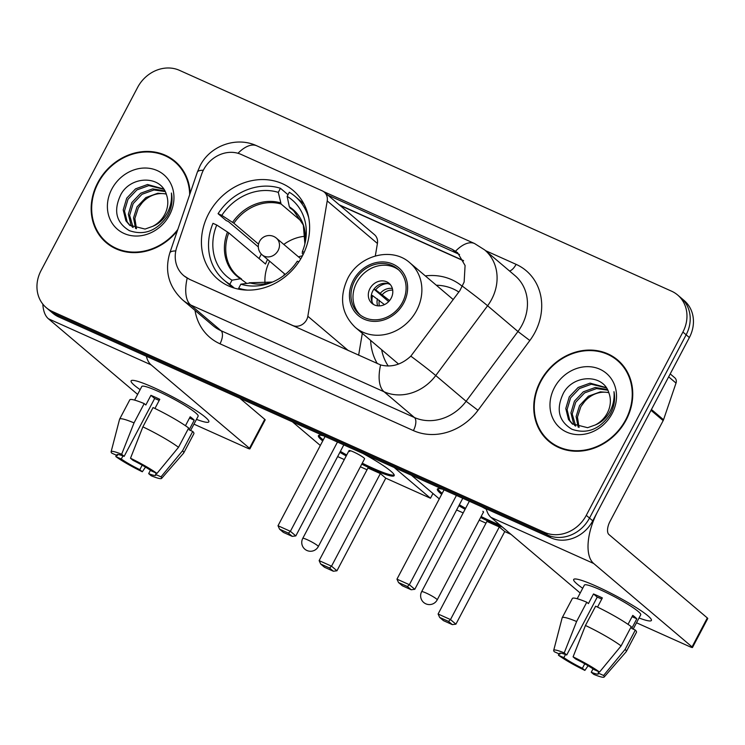 <?xml version="1.0" encoding="UTF-8"?>
<svg xmlns="http://www.w3.org/2000/svg" width="745" height="745" viewBox="0 0 745 745"><rect width="100%" height="100%" fill="white"/><g stroke="black" fill="none" stroke-linecap="round" stroke-linejoin="round"><path stroke-width="1.12" d="M189.062 278.965A29.651 25.954 -49.7 0 1 183.624 275.538A29.651 25.954 -49.7 0 1 176.872 246.884L201.55 174.46A29.651 25.954 -49.7 0 1 203.571 169.776A29.651 25.954 -49.7 0 1 241.203 154.457L322.24 190.832A10.979 9.611 130.3 0 1 324.261 192.098A10.979 9.611 130.3 0 1 327.213 200.908L307.834 316.262A10.979 9.611 130.3 0 1 306.623 319.801A10.979 9.611 130.3 0 1 292.692 325.472L189.463 279.31L183.903 275.79M208.609 213.787A58.203 50.958 -49.7 0 0 217.885 279.235A58.203 50.958 -49.7 0 0 302.433 255.889A58.203 50.958 -49.7 0 0 293.158 190.441A58.203 50.958 -49.7 0 0 208.609 213.787M377.333 363.616A58.203 50.958 130.3 0 1 370.628 340.39M425.311 275.892A58.203 50.958 130.3 0 1 462.319 286.387A58.203 50.958 130.3 0 1 462.394 286.443M375.322 255.935L377.417 243.466A10.979 9.611 -49.7 0 0 374.456 234.656L324.261 192.098M358.634 355.225L362.312 333.341M190.143 193.281A53.258 46.628 -49.7 0 0 175.122 161.404A53.258 46.628 -49.7 0 0 97.744 182.767A53.258 46.628 -49.7 0 0 106.228 242.665A53.258 46.628 -49.7 0 0 177.338 230.857M104.281 240.123A53.258 46.628 -49.7 0 0 107.885 243.997M540.321 381.393A53.258 46.628 -49.7 0 0 548.804 441.282A53.258 46.628 -49.7 0 0 626.182 419.919A53.258 46.628 -49.7 0 0 617.689 360.031A53.258 46.628 -49.7 0 0 540.321 381.393M546.858 438.749A53.258 46.628 -49.7 0 0 550.462 442.614M323.619 191.605L452.262 249.342L457.551 252.629L465.085 265.537L464.135 282.066L459.87 290.625L410.83 356.147C401.453 364.771 391.376 367.695 380.602 364.929L189.463 279.31M46.274 307.676L52.746 313.17A32.948 28.841 -49.7 0 0 58.799 316.979L550.937 537.843A32.948 28.841 -49.7 0 0 592.75 520.82L689.376 337.55L686.145 334.803A32.948 28.841 -49.7 0 0 680.893 297.758A32.948 28.841 -49.7 0 1 686.145 334.803L589.509 518.073L686.145 334.803L682.904 332.056A32.948 28.841 -49.7 0 0 677.652 295.011A32.948 28.841 -49.7 0 0 671.608 291.202L179.461 70.337A32.948 28.841 -49.7 0 0 137.648 87.361L41.022 270.631A32.948 28.841 -49.7 0 0 46.274 307.676A32.948 28.841 -49.7 0 0 52.318 311.485L544.465 532.349A32.948 28.841 -49.7 0 0 586.278 515.335L682.904 332.056M550.937 537.843L547.705 535.096A32.948 28.841 -49.7 0 0 589.509 518.073A32.948 28.841 -49.7 0 1 547.705 535.096L55.558 314.232L547.705 535.096L544.465 532.349M49.505 310.423A32.948 28.841 -49.7 0 0 55.558 314.232A32.948 28.841 -49.7 0 1 49.505 310.423M326.114 194.324L459.553 254.52M619.272 361.446A53.258 46.628 -49.7 0 0 614.876 358.513M176.705 162.82A53.258 46.628 -49.7 0 0 172.3 159.896M689.376 337.55A32.948 28.841 -49.7 0 0 684.134 300.505L677.652 295.011M180.309 166.684A52.709 46.153 -49.7 0 0 177.999 164.571L174.758 161.823A52.709 46.153 -49.7 0 0 98.191 182.972A52.709 46.153 -49.7 0 0 106.591 242.246A52.709 46.153 -49.7 0 0 177.804 229.479M189.668 194.668A52.709 46.153 -49.7 0 0 174.758 161.823M135.599 228.492L133.532 217.95L136.996 206.896L145.852 197.565L157.81 193.234L166.163 193.858M136.484 228.743L134.864 218.518L138.281 207.985L142.053 202.919A24.818 21.726 -49.7 0 1 166.247 194.091M132.377 227.104L131.046 225.176L128.354 214.281L131.856 202.538L140.712 193.206L152.669 188.876L164.813 190.888M133.141 227.495L129.639 215.37L133.141 203.627L141.997 194.296L153.954 189.966L165.167 191.567M152.669 226.35A24.818 21.726 -49.7 0 0 164.729 214.448A24.818 21.726 -49.7 0 0 166.508 194.873C161.218 175 131.092 175.597 120.96 194.333C113.175 210.407 115.978 222.513 129.341 230.633C144.036 235.718 156.636 230.978 167.122 216.432L168.025 214.821C171.722 207.632 172.849 200.377 171.415 193.039C172.067 200.74 170.382 207.939 166.349 214.625C162.792 220.259 158.238 224.171 152.669 226.35L145.052 229.069L129.593 225.176L125.905 220.818L123.214 209.922L126.715 198.179L135.571 188.848L147.529 184.518L163.621 188.969M130.245 225.707L127.19 221.908L124.499 211.012L128 199.269L136.857 189.938L148.814 185.607L163.826 189.267M111.815 189.081A35.797 31.346 -49.7 0 0 124.098 233.483A35.797 31.346 -49.7 0 0 169.534 214.988A35.797 31.346 -49.7 0 0 157.251 170.586A35.797 31.346 -49.7 0 0 111.815 189.081M106.591 242.246L109.822 244.993A52.709 46.153 -49.7 0 0 112.29 246.921M140.125 389.663A43.927 5.206 27.8 0 1 132.452 380.341A43.927 5.206 27.8 0 1 153.777 387.614A43.927 5.206 27.8 0 1 208.488 420.431A43.927 5.206 27.8 0 1 196.466 419.37A43.927 5.206 27.8 0 0 208.833 421.828A43.927 5.206 27.8 0 0 153.777 387.614A43.927 5.206 27.8 0 0 131.111 380.853A43.927 5.206 27.8 0 0 140.125 389.663M42.837 304.137A43.927 20.581 114.2 0 0 48.434 318.786L137.629 394.403M146.365 356.278A43.927 20.581 114.2 0 0 151.114 364.864L249.482 448.267L264.745 419.333L239.862 398.24M264.745 419.333A5.494 0.652 27.8 0 1 265.173 419.901L249.92 448.844A5.494 0.652 -152.2 0 1 247.089 447.996L193.951 424.147M249.92 448.844A5.494 0.652 -152.2 0 0 249.482 448.267M142.183 465.187L139.818 469.667A21.968 2.607 27.8 0 1 121.286 459.032L122.934 455.903M117.812 454.506L117.244 455.595A21.968 2.607 27.8 0 1 116.974 454.757A21.968 2.607 27.8 0 1 124.145 456.368L154.653 398.501A21.968 2.607 -152.2 0 1 158.825 400.261A21.968 2.607 -152.2 0 1 159.188 400.428M134.621 400.112L141.801 386.487A31.849 3.772 27.8 0 1 158.229 391.386A31.849 3.772 27.8 0 1 198.142 416.194L190.608 430.489M117.244 455.595L111.797 453.156A28.552 3.38 27.8 0 1 111.117 451.777L119.563 419.277A36.244 4.293 27.8 0 1 119.61 419.165L129.779 399.869A36.244 4.293 27.8 0 1 144.204 403.594L145.843 404.982L150.928 395.334A31.849 3.772 27.8 0 1 155.183 397.178A31.849 3.772 27.8 0 1 159.784 399.311L154.951 408.474M156.264 473.103L155.575 474.416L161.013 476.856L182.562 450.744L192.732 431.448L189.146 429.837L194.231 420.189A31.849 3.772 27.8 0 0 190.18 416.762L185.458 425.721M153.051 407.562A36.244 4.293 27.8 0 1 188.681 428.012L178.511 447.307L156.962 473.42L151.524 470.98A21.968 2.607 27.8 0 0 132.992 460.345L130.505 458.231L142.882 426.857L153.051 407.562M192.732 431.448A36.244 4.293 27.8 0 1 193.896 433.674L183.717 452.969A36.244 4.293 27.8 0 1 183.652 453.072L161.609 478.402A28.552 3.38 27.8 0 1 151.16 475.748L148.674 473.634L150.462 470.244M144.204 403.594L134.035 422.881L121.649 454.264L124.145 456.368M119.61 419.165A36.244 4.293 27.8 0 1 134.035 422.881M142.882 426.857A36.244 4.293 27.8 0 1 178.511 447.307M182.562 450.744A36.244 4.293 27.8 0 1 183.717 452.969M111.117 451.777A28.552 3.38 27.8 0 1 121.649 454.264M130.505 458.231A28.552 3.38 27.8 0 1 156.962 473.42M161.013 476.856A28.552 3.38 27.8 0 1 161.609 478.402M155.575 474.416A21.968 2.607 27.8 0 1 155.835 475.245A21.968 2.607 27.8 0 1 148.674 473.634M139.818 469.667L142.314 471.771L145.499 467.115M142.314 471.771A28.552 3.38 27.8 0 1 115.848 456.583L121.286 459.032M116.248 455.148L115.848 456.583M150.928 395.334L154.653 398.501M189.491 418.066L194.231 420.189M622.885 365.311A52.709 46.153 -49.7 0 0 620.576 363.197L617.335 360.45A52.709 46.153 -49.7 0 0 540.758 381.589A52.709 46.153 -49.7 0 0 549.158 440.863A52.709 46.153 -49.7 0 0 625.735 419.724A52.709 46.153 -49.7 0 0 617.335 360.45M578.176 427.108L576.109 416.567L579.573 405.522L588.429 396.182L600.386 391.851L608.74 392.475M579.061 427.369L577.44 417.135L580.858 406.612L584.629 401.536A24.818 21.726 -49.7 0 1 608.823 392.708M574.954 425.721L573.622 423.803L570.931 412.898L574.432 401.155L583.288 391.823L595.246 387.493L607.389 389.514M575.717 426.121L572.216 413.987L575.717 402.244L584.574 392.913L596.531 388.583L607.743 390.184M595.246 424.976A24.818 21.726 -49.7 0 0 607.305 413.065A24.818 21.726 -49.7 0 0 609.084 393.5C603.795 373.618 573.659 374.223 563.527 392.95C555.751 409.033 558.545 421.13 571.918 429.25C586.613 434.335 599.213 429.604 609.699 415.049L610.602 413.438C614.299 406.258 615.426 398.994 613.982 391.656C614.644 399.357 612.958 406.556 608.926 413.252C605.368 418.886 600.805 422.788 595.246 424.976L587.628 427.695L572.169 423.793L568.482 419.444L565.79 408.539L569.292 396.796L578.139 387.465L590.096 383.135L606.197 387.596M572.821 424.324L569.767 420.534L567.075 409.629L570.577 397.886L579.424 388.555L591.381 384.224L606.402 387.894M554.392 387.707A35.797 31.346 -49.7 0 0 566.666 432.1A35.797 31.346 -49.7 0 0 612.101 413.605A35.797 31.346 -49.7 0 0 599.827 369.213A35.797 31.346 -49.7 0 0 554.392 387.707M549.158 440.863L552.399 443.61A52.709 46.153 -49.7 0 0 554.867 445.538M232.934 287.663A54.907 48.071 -49.7 0 1 232.161 287.021L224.059 280.157A54.907 48.071 -49.7 0 1 212.986 223.332L216.73 225.009A50.297 44.029 -49.7 0 0 231.993 280.195L240.449 278.751L246.483 283.212M267.585 259.465A43.052 37.688 -49.7 0 0 265.518 264.028L228.79 232.887L216.73 225.009M259.064 258.552A52.169 45.669 130.3 0 1 260.433 255.777A52.169 45.669 130.3 0 1 261.355 254.101M258.31 246.912L228.398 221.544L226.173 220.548L218.071 213.685A54.907 48.071 -49.7 0 1 280.446 188.299L288.008 194.706M303.932 203.916A54.907 48.071 -49.7 0 0 303.168 203.255L295.076 196.391A54.907 48.071 -49.7 0 0 289.293 192.266L287.151 196.345L289.33 206.812L296.761 213.768M247.415 290.112A54.907 48.071 -49.7 0 1 238.689 288.24L240.095 289.433L239.22 288.715L238.94 289.228M308.728 217.791A54.907 48.071 -49.7 0 0 295.076 196.391M234.368 288.11L229.842 284.273A54.907 48.071 -49.7 0 1 224.059 280.157M304.174 252.322L302.405 251.531A50.297 44.029 -49.7 0 0 305.348 241.79A50.297 44.029 -49.7 0 0 287.151 196.345M238.689 288.24L240.84 284.171A50.297 44.029 -49.7 0 0 270.528 282.858A50.297 44.029 -49.7 0 0 297.32 261.178L298.866 261.868M231.993 280.195L229.842 284.273M303.14 254.501L302.265 253.589L302.405 251.531M250.394 282.998L240.84 284.171M228.79 232.887A43.052 37.688 -49.7 0 0 237.906 276.348L241.548 279.021M280.446 188.299L278.295 192.368A50.297 44.029 -49.7 0 0 221.814 215.361L218.071 213.685M301.986 221.731L281.098 204.018L278.295 192.368M221.814 215.361L233.874 223.239L258.552 244.164M265.043 283.78A41.292 36.151 130.3 0 1 269.606 261.178M302.47 255.814A20.869 18.271 -49.7 0 0 298.54 256.913M283.808 244.425A41.292 36.151 130.3 0 1 305.357 236.23M284.339 273.666A20.869 18.271 -49.7 0 0 284.059 275.361M363.029 453.509A42.828 5.075 27.8 0 1 394.189 475.636A42.828 5.075 27.8 0 1 372.09 469.052A42.828 5.075 27.8 0 1 361.753 464.163M432.966 493.507L430.47 498.237L385.77 478.178L336.954 570.782L333.35 571.229L324.503 567.262L320.695 564.03L319.13 560.622L367.956 468.018L380.35 473.578L331.525 566.181L336.954 570.782M367.034 469.769L360.375 466.78M344.311 459.572L337.643 456.583M385.77 478.178L380.35 473.578M346.211 455.968A42.828 5.075 27.8 0 1 339.888 452.336M322.715 440.947A42.828 5.075 27.8 0 1 318.413 435.695A42.828 5.075 27.8 0 1 323.637 435.834M430.47 498.237L394.226 467.515M292.44 421.828L320.331 445.473M333.35 571.229L329.551 568.007L320.695 564.03M319.13 560.622L331.525 566.181L329.551 568.007M325.071 436.477L278.006 525.746L290.392 531.315L337.466 442.036M278.006 525.746L279.561 529.164L288.417 533.131L290.392 531.315L295.821 535.906L343.808 444.886M288.417 533.131L292.226 536.363L295.821 535.906M279.561 529.164L283.37 532.386L292.226 536.363M349.033 450.604L302.759 538.384A8.782 1.043 27.8 0 1 307.294 539.734A8.782 1.043 27.8 0 1 317.612 545.657A8.782 1.043 27.8 0 1 318.301 546.579L364.575 458.799A8.782 1.043 -152.2 0 0 363.886 457.877A8.782 1.043 -152.2 0 0 355.393 452.811A8.782 1.043 -152.2 0 0 349.033 450.604A8.782 1.043 -152.2 0 0 349.731 451.526M394.217 475.04A42.828 5.075 27.8 0 1 362.266 463.194M346.723 454.999A42.828 5.075 27.8 0 1 340.39 451.368M323.228 439.978A42.828 5.075 27.8 0 1 322.287 439.205A42.828 5.075 27.8 0 1 318.888 435.322M354.629 280.93A29.651 25.954 -49.7 0 0 359.36 314.278A29.651 25.954 -49.7 0 0 402.43 302.386A29.651 25.954 -49.7 0 0 397.709 269.038A29.651 25.954 -49.7 0 0 354.629 280.93M398.696 269.932A29.651 25.954 -49.7 0 0 356.659 282.653A29.651 25.954 -49.7 0 0 360.394 315.107M458.836 292.031A51.945 45.473 -49.7 0 0 436.328 285.223M453.23 299.565A42.279 37.017 -49.7 0 0 452.83 299.22L409.918 262.845A42.279 37.017 130.3 0 1 416.66 310.386A42.279 37.017 130.3 0 1 355.235 327.344L398.147 363.718A42.279 37.017 -49.7 0 0 398.556 364.063M381.645 349.731A51.945 45.473 -49.7 0 0 388.247 366.028M369.93 288.613A13.177 11.538 -49.7 0 0 372.034 303.429A13.177 11.538 -49.7 0 0 391.181 298.14A13.177 11.538 -49.7 0 0 389.076 283.324A13.177 11.538 -49.7 0 0 369.93 288.613M390.38 284.655A13.177 11.538 -49.7 0 0 372.77 291.016A13.177 11.538 -49.7 0 0 373.562 304.5M388.657 301.604L373.943 289.135M387.689 283.584A15.375 13.457 130.3 0 0 375.648 289.852L373.971 289.107M375.648 289.852L389.579 300.57M372.062 302.014A15.375 13.457 130.3 0 1 372.593 295.644L371.355 295.085M384.467 304.612L372.593 295.644M481.987 506.898A42.828 5.075 27.8 0 1 486.392 509.338M502.493 527.143A42.828 5.075 27.8 0 1 491.048 522.441A42.828 5.075 27.8 0 1 480.627 517.505M511.061 534.407L504.738 531.567L455.912 624.17L452.317 624.617L443.471 620.65L439.662 617.419L438.097 614.01L486.923 521.407L499.308 526.966L450.492 619.57L455.912 624.17M486.001 523.158L479.24 520.131M463.176 512.914L456.611 509.971M504.738 531.567L499.308 526.966M465.085 509.301A42.828 5.075 27.8 0 1 458.855 505.725M441.683 494.335A42.828 5.075 27.8 0 1 437.38 489.083A42.828 5.075 27.8 0 1 442.604 489.223M411.398 475.217L439.289 498.861M452.317 624.617L448.509 621.395L439.662 617.419M438.097 614.01L450.492 619.57L448.509 621.395M444.039 489.865L396.964 579.144L409.359 584.704L456.424 495.425M396.964 579.144L398.528 582.553L407.385 586.52L409.359 584.704L414.788 589.304L462.775 498.275M407.385 586.52L411.184 589.751L414.788 589.304M398.528 582.553L402.337 585.775L411.184 589.751M500.035 525.057A42.828 5.075 27.8 0 1 481.13 516.536M465.597 508.341A42.828 5.075 27.8 0 1 459.358 504.756M442.185 493.367A42.828 5.075 27.8 0 1 441.254 492.594A42.828 5.075 27.8 0 1 437.855 488.711M483.375 512.281A8.782 1.043 -152.2 0 0 483.542 512.188A8.782 1.043 -152.2 0 0 482.853 511.266M582.702 588.28A43.927 5.206 27.8 0 1 575.028 578.967A43.927 5.206 27.8 0 1 596.354 586.231A43.927 5.206 27.8 0 1 651.065 619.048A43.927 5.206 27.8 0 1 639.042 617.987A43.927 5.206 27.8 0 0 651.4 620.445A43.927 5.206 27.8 0 0 596.354 586.231A43.927 5.206 27.8 0 0 573.687 579.47A43.927 5.206 27.8 0 0 582.702 588.28M651.018 410.318L597.835 511.172A43.927 20.581 114.2 0 0 593.691 563.49L692.058 646.893L707.322 617.95L608.944 534.547A10.979 5.15 -65.8 0 1 609.978 521.472L663.162 420.618L651.018 410.318A5.494 4.805 -49.7 0 0 651.391 409.452M486.261 508.816A43.927 20.581 114.2 0 0 491.011 517.412L580.197 593.02M707.322 617.95A5.494 0.652 27.8 0 1 707.75 618.527L692.496 647.461A5.494 0.652 -152.2 0 1 689.656 646.623L636.519 622.773M692.496 647.461A5.494 0.652 -152.2 0 0 692.058 646.893M670.211 373.906L674.774 377.771A5.494 4.805 130.3 0 1 676.022 383.079L663.534 419.742A5.494 4.805 130.3 0 1 663.162 420.618M584.75 663.804L582.394 668.284A21.968 2.607 27.8 0 1 563.863 657.649L565.511 654.529M560.389 653.123L559.812 654.212A21.968 2.607 27.8 0 1 559.551 653.384A21.968 2.607 27.8 0 1 566.712 654.995L597.229 597.118A21.968 2.607 -152.2 0 1 601.401 598.887A21.968 2.607 -152.2 0 1 601.764 599.054M577.198 598.729L584.378 585.104A31.849 3.772 27.8 0 1 600.805 590.012A31.849 3.772 27.8 0 1 640.719 614.811L633.175 629.115M559.812 654.212L554.373 651.773A28.552 3.38 27.8 0 1 553.693 650.394L562.14 617.894A36.244 4.293 27.8 0 1 562.177 617.782L572.356 598.496A36.244 4.293 27.8 0 1 586.781 602.211L588.42 603.608L593.504 593.961A31.849 3.772 27.8 0 1 597.751 595.795A31.849 3.772 27.8 0 1 602.36 597.928L597.527 607.091M598.831 671.729L598.142 673.033L603.59 675.473L625.139 649.361L635.308 630.065L631.723 628.454L636.807 618.816A31.849 3.772 27.8 0 0 632.756 615.379L628.035 624.338M595.628 606.188A36.244 4.293 27.8 0 1 631.257 626.638L621.088 645.924L599.539 672.046L594.1 669.597A21.968 2.607 27.8 0 0 575.568 658.962L573.082 656.857L585.458 625.474L595.628 606.188M635.308 630.065A36.244 4.293 27.8 0 1 636.463 632.3L626.294 651.586A36.244 4.293 27.8 0 1 626.228 651.689L604.186 677.019A28.552 3.38 27.8 0 1 593.737 674.365L591.251 672.26L593.029 668.87M586.781 602.211L576.611 621.507L564.226 652.881L566.712 654.995M562.177 617.782A36.244 4.293 27.8 0 1 576.611 621.507M585.458 625.474A36.244 4.293 27.8 0 1 621.088 645.924M625.139 649.361A36.244 4.293 27.8 0 1 626.294 651.586M553.693 650.394A28.552 3.38 27.8 0 1 564.226 652.881M573.082 656.857A28.552 3.38 27.8 0 1 599.539 672.046M603.59 675.473A28.552 3.38 27.8 0 1 604.186 677.019M598.142 673.033A21.968 2.607 27.8 0 1 598.412 673.871A21.968 2.607 27.8 0 1 591.251 672.26M582.394 668.284L584.881 670.398L588.075 665.732M584.881 670.398A28.552 3.38 27.8 0 1 558.424 655.209L563.863 657.649M558.825 653.775L558.424 655.209M593.504 593.961L597.229 597.118M632.067 616.683L636.807 618.816M377.417 243.466L327.213 200.908M348.353 350.616L307.834 316.262M485.526 250.637L516.099 264.354A10.979 5.15 -65.8 0 1 509.571 271.022M516.099 264.354A54.907 48.071 130.3 0 1 534.929 332.447A54.907 48.071 130.3 0 1 529.835 340.521L478.001 410.299A54.907 48.071 130.3 0 1 413.401 430.591L219.999 343.799A54.907 48.071 130.3 0 1 195.022 310.423M462.487 286.238A38.433 1.36 36.6 0 1 487.593 305.767L517.961 331.506A43.927 38.461 -49.7 0 0 522.031 325.044A43.927 38.461 -49.7 0 0 515.028 275.65L484.669 249.91A43.927 38.461 130.3 0 1 491.663 299.304A43.927 38.461 130.3 0 1 487.593 305.767L435.751 375.536A43.927 38.461 130.3 0 1 384.075 391.768L190.673 304.975A38.433 18.01 -65.8 0 1 187.2 278.136M455.577 251.149A38.433 18.01 -65.8 0 1 474.537 243.522L256.792 145.806C236.137 136.074 209.941 145.946 200.088 165.781L197.332 172.179A38.433 7.618 18.8 0 1 203.329 170.233M380.602 364.929A38.433 18.01 114.2 0 0 384.075 391.768L414.434 417.517A43.927 38.461 -49.7 0 0 466.119 401.276L517.961 331.506L529.835 340.521M410.83 356.147A38.433 1.36 36.6 0 1 435.751 375.536L466.119 401.276L478.001 410.299M197.332 172.179L169.832 252.881A38.433 7.618 18.8 0 1 175.792 250.935M219.999 343.799A10.979 5.15 -65.8 0 0 221.042 330.715L190.673 304.975A43.927 38.461 130.3 0 1 182.609 299.9L212.977 325.639A43.927 38.461 -49.7 0 0 221.042 330.715L414.434 417.517A10.979 5.15 -65.8 0 1 413.401 430.591M256.792 145.806A38.433 18.01 114.2 0 0 237.981 153.284M52.318 311.485L58.799 316.979M586.278 515.335L592.75 520.82M463.455 260.592L339.357 204.894M452.262 249.342L456.266 252.732M151.114 364.864L48.434 318.786M237.906 276.348A43.052 37.688 -49.7 0 0 241.268 278.844M289.945 207.995A43.052 37.688 -49.7 0 1 293.586 210.667L303.327 225.037L304.882 243.885A43.564 38.135 -49.7 0 0 289.33 206.812M249.305 282.728A43.564 38.135 -49.7 0 0 272.521 282.057L249.947 282.755M227.514 231.974A43.564 38.135 -49.7 0 0 240.449 278.751M280.474 202.836A43.564 38.135 -49.7 0 0 232.598 222.327M281.098 204.018A43.052 37.688 -49.7 0 0 233.874 223.239M262.184 254.883A10.979 10.979 0 0 1 273.778 236.491A10.979 10.979 0 0 1 276.386 238.13A10.979 9.611 130.3 0 1 278.136 250.478A10.979 9.611 130.3 0 1 264.196 256.15A10.979 9.611 130.3 0 1 262.184 254.883L285.242 274.439M403.762 302.982A31.299 27.397 -49.7 0 0 393.025 264.168A31.299 27.397 -49.7 0 0 353.307 280.334A31.299 27.397 -49.7 0 0 364.035 319.149A31.299 27.397 -49.7 0 0 403.762 302.982M469.341 501.227L421.642 591.698A8.782 1.043 27.8 0 1 426.177 593.057A8.782 1.043 27.8 0 1 436.496 598.98A8.782 1.043 27.8 0 1 437.185 599.893L483.524 512.001M380.49 293.092A12.739 11.156 130.3 0 1 392.364 288.501M382.427 294.517A12.078 10.579 130.3 0 1 392.708 290.178M377.678 305.822A12.739 11.156 130.3 0 1 377.436 298.875M379.391 305.888A12.078 10.579 130.3 0 1 379.382 300.3M593.691 563.49L491.011 517.412M651.447 409.499L663.534 419.742M676.022 383.079L668.665 376.84M183.624 275.538L184.127 275.967M484.669 249.91L474.537 243.522M169.832 252.881C164.431 271.059 168.696 286.732 182.609 299.9M463.567 260.834L339.841 205.313M302.759 538.384A8.782 8.782 0 0 0 306.931 550.49A8.782 8.782 0 0 0 318.301 546.579M276.386 238.13L300.794 258.822M409.918 262.845C392.066 246.53 359.071 255.135 347.636 278.649C338.938 297.637 341.48 313.869 355.235 327.344M421.642 591.698A8.782 8.782 0 0 0 425.814 603.813A8.782 8.782 0 0 0 437.185 599.893"/></g></svg>
